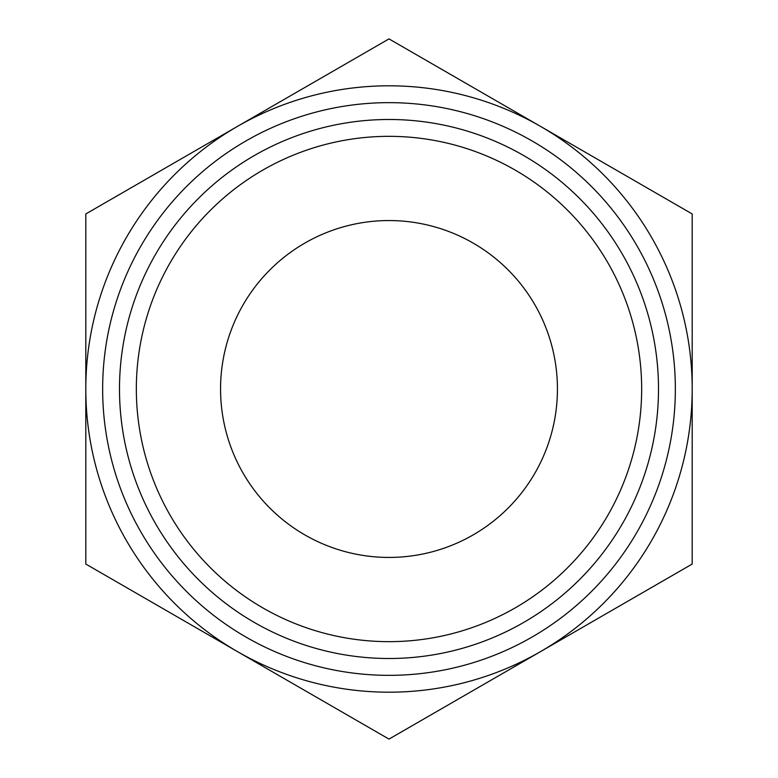 <?xml version="1.0" encoding="UTF-8"?>
<svg xmlns="http://www.w3.org/2000/svg" width="778" height="778" viewBox="0 0 778 778"><rect width="100%" height="100%" fill="white"/><g stroke="black" fill="none" stroke-linecap="round" stroke-linejoin="round"><path stroke-width="1.17" d="M389 119.491A269.509 269.509 0 0 0 155.6 523.75A269.509 269.509 0 0 0 622.4 523.75A269.509 269.509 0 0 0 389 119.491A269.509 269.509 0 0 0 155.6 523.75A269.509 269.509 0 0 0 622.4 523.75A269.509 269.509 0 0 0 389 119.491A269.509 269.509 0 0 0 155.6 523.75A269.509 269.509 0 0 0 622.4 523.75A269.509 269.509 0 0 0 389 119.491A269.509 269.509 0 0 0 155.6 523.75A269.509 269.509 0 0 0 622.4 523.75A269.509 269.509 0 0 0 389 119.491M389 136.335A252.665 252.665 0 0 0 170.188 515.328A252.665 252.665 0 0 0 607.812 515.328A252.665 252.665 0 0 0 389 136.335M389 85.804A303.196 303.196 0 0 0 126.425 540.593A303.196 303.196 0 0 0 651.575 540.593A303.196 303.196 0 0 0 389 85.804M389 102.647A286.353 286.353 0 0 0 141.013 532.171A286.353 286.353 0 0 0 636.988 532.171A286.353 286.353 0 0 0 389 102.647M389 220.553A168.447 168.447 0 0 0 243.125 473.219A168.447 168.447 0 0 0 534.875 473.219A168.447 168.447 0 0 0 389 220.553M85.804 389L85.804 213.95L389 38.9L692.196 213.95L692.196 564.05L389 739.1L85.804 564.05L85.804 389"/></g></svg>
